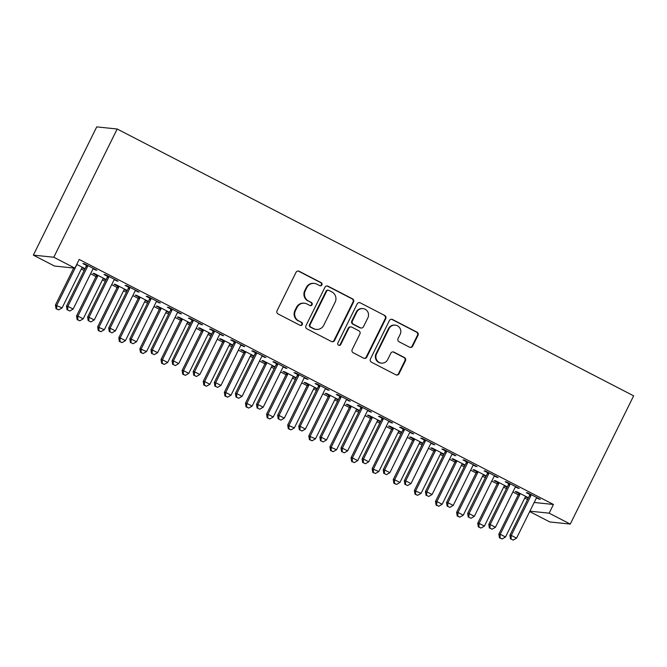 <?xml version="1.0" encoding="UTF-8"?>
<svg xmlns="http://www.w3.org/2000/svg" width="667" height="667" viewBox="0 0 667 667"><rect width="100%" height="100%" fill="white"/><g stroke="black" fill="none" stroke-linecap="round" stroke-linejoin="round"><path stroke-width="1" d="M321.894 284.892A1.667 1.626 95.9 0 0 321.177 282.65L299.158 271.277A2.385 2.326 95.9 0 0 296.031 272.336L277.055 310.739A2.385 2.326 95.9 0 0 278.072 313.949L300.092 325.321A1.667 1.626 95.9 0 0 302.284 324.579A1.667 1.626 95.9 0 0 301.567 322.336L298.716 320.869A7.637 7.437 95.9 0 1 295.464 310.614L297.04 307.412A7.637 7.437 95.9 0 1 307.045 304.01L309.897 305.486A1.667 1.626 95.9 0 0 312.089 304.736A1.667 1.626 95.9 0 0 311.372 302.493L308.529 301.025A7.637 7.437 95.9 0 1 305.269 290.77L306.845 287.569A7.637 7.437 95.9 0 1 316.858 284.167L319.701 285.643A1.667 1.626 95.9 0 0 321.894 284.892M319.993 285.759A1.667 1.626 95.9 0 0 320.627 282.6L298.608 271.219A2.385 2.326 95.9 0 0 298.074 271.027M300.383 325.438A1.667 1.626 95.9 0 0 301.017 322.278L298.716 320.869M310.188 305.594A1.667 1.626 95.9 0 0 310.822 302.434L308.529 301.025M409.555 347.19A2.385 2.326 95.9 0 0 412.681 346.131L418.001 335.351A2.385 2.326 95.9 0 0 416.983 332.149L392.529 319.518A2.385 2.326 95.9 0 0 389.403 320.577L370.427 358.979A2.385 2.326 95.9 0 0 371.444 362.189L395.898 374.821A2.385 2.326 95.9 0 0 399.024 373.762L405.453 360.747A2.385 2.326 95.9 0 0 404.435 357.537L393.972 352.134A2.385 2.326 95.9 0 0 390.845 353.193L387.652 359.646A6.387 6.22 95.9 0 1 381.457 363.14A6.387 6.22 95.9 0 1 376.563 353.919L389.061 328.639A6.387 6.22 95.9 0 1 395.264 325.146A6.387 6.22 95.9 0 1 400.15 334.367L398.066 338.578A2.385 2.326 95.9 0 0 399.083 341.787L409.555 347.19M553.452 504.469L79.206 259.463L74.912 268.151L54.469 266.041L33.35 255.127L96.732 126.888L117.175 129.006L633.65 395.831L570.268 524.079L549.158 513.165L553.452 504.469L534.192 502.476M74.912 268.151L53.794 257.245L117.175 129.006M353.543 302.051A2.385 2.326 95.9 0 0 352.526 298.849L328.072 286.21A2.385 2.326 95.9 0 0 324.946 287.277L305.961 325.679A2.385 2.326 95.9 0 0 306.987 328.881L331.441 341.521A2.385 2.326 95.9 0 0 334.567 340.453L353.543 302.051L352.993 301.993A2.385 2.326 95.9 0 0 351.976 298.791L327.522 286.16A2.385 2.326 95.9 0 0 326.988 285.96M360.305 302.868L384.759 315.499A2.385 2.326 95.9 0 1 385.776 318.701L366.792 357.103A2.385 2.326 95.9 0 1 363.665 358.171L353.202 352.76A2.385 2.326 95.9 0 1 352.184 349.558L359.88 333.984A2.385 2.326 95.9 0 0 358.863 330.782L351.918 327.189A2.385 2.326 95.9 0 0 348.791 328.256L340.779 344.472A1.667 1.626 95.9 0 1 339.153 345.381A1.667 1.626 95.9 0 1 337.877 342.971L357.17 303.927A2.385 2.326 95.9 0 1 360.305 302.868L384.759 315.499M515.433 487.06L519.251 488.461L506.578 481.916L505.202 481.766L508.621 483.533M507.32 486.86L495.531 480.765L494.147 480.624L497.565 482.391M504.385 485.918L506.82 487.168L507.045 486.718M473.203 465.241L477.022 466.642L464.349 460.097L462.973 459.955L466.391 461.714M465.091 465.041L453.302 458.954L451.918 458.813L455.336 460.572M462.156 464.099L464.591 465.358L464.816 464.899M430.974 443.422L434.792 444.822L422.119 438.277L420.744 438.136L424.154 439.903M422.861 443.23L411.072 437.135L409.688 436.993L413.106 438.761M419.927 442.279L422.361 443.538L422.586 443.08M388.744 421.602L392.563 423.003L379.89 416.458L378.506 416.316L381.924 418.084M380.632 421.411L368.843 415.316L367.459 415.174L370.877 416.942M377.697 420.46L380.132 421.719L380.348 421.261M346.515 399.783L350.333 401.184L337.66 394.639L336.276 394.497L339.695 396.265M338.402 399.591L326.613 393.497L325.229 393.355L328.648 395.122M335.468 398.641L337.894 399.9L338.119 399.45M304.285 377.972L308.096 379.373L295.431 372.828L294.047 372.678L297.465 374.445M296.173 377.772L284.375 371.677L283 371.536L286.418 373.303M293.23 376.83L295.664 378.081L295.89 377.63M262.056 356.153L265.866 357.554L253.202 351.009L251.818 350.867L255.236 352.626M253.944 355.953L242.146 349.867L240.77 349.716L244.189 351.484M251 355.011L253.435 356.27L253.66 355.811M219.827 334.334L223.637 335.734L210.972 329.19L209.588 329.048L213.006 330.815M211.714 334.134L199.917 328.047L198.541 327.906L201.959 329.665M208.771 333.192L211.206 334.45L211.431 333.992M177.597 312.515L181.407 313.915L168.743 307.37L167.359 307.229L170.777 308.996M169.485 312.323L157.687 306.228L156.311 306.086L159.73 307.854M166.542 311.372L168.976 312.631L169.201 312.173M135.368 290.695L139.178 292.096L126.513 285.551L125.129 285.409L128.548 287.177M127.247 290.504L115.458 284.409L114.074 284.267L117.492 286.035M124.312 289.553L126.747 290.812L126.972 290.362M93.13 268.884L96.948 270.285L84.284 263.732L82.9 263.59L86.318 265.358M82.083 267.734L84.517 268.993L84.742 268.543M76.755 264.415L85.017 268.684M81.324 269.001L84.142 270.46M90.579 273.778L96.006 276.588M102.443 279.915L105.261 281.366M111.697 284.692L117.125 287.494M123.553 290.82L126.371 292.279M132.808 295.598L138.236 298.407M144.672 301.726L147.49 303.185M153.927 306.512L159.355 309.313M165.783 312.64L168.601 314.09M175.037 317.417L180.465 320.218M186.902 323.545L189.72 325.004M196.156 328.331L201.584 331.132M208.021 334.459L210.839 335.91M217.267 339.236L222.695 342.038M229.131 345.364L231.949 346.823M238.386 350.142L243.814 352.951M250.25 356.27L253.068 357.729M259.496 361.055L264.924 363.857M271.361 367.183L274.179 368.634M280.615 371.961L286.043 374.762M292.48 378.089L295.298 379.548M301.734 382.875L307.153 385.676M313.59 389.003L316.408 390.453M322.845 393.78L328.272 396.582M334.709 399.908L337.527 401.367M343.964 404.686L349.383 407.495M355.819 410.814L358.638 412.273M365.074 415.599L370.502 418.401M376.938 421.727L379.756 423.178M386.193 426.505L391.621 429.306M398.049 432.633L400.867 434.092M407.304 437.419L412.731 440.22M419.168 443.547L421.986 444.997M428.422 448.324L433.85 451.125M440.287 454.452L443.096 455.911M449.533 459.229L454.961 462.039M461.397 465.358L464.215 466.817M470.652 470.143L476.08 472.945M482.516 476.271L485.334 477.722M491.762 481.049L497.19 483.85M503.627 487.177L506.445 488.636M512.881 491.963L518.309 494.764M524.746 498.091L527.564 499.541M106.136 279.59L94.347 273.503L92.963 273.362L96.381 275.121M103.202 278.648L105.628 279.907L105.853 279.448M114.249 279.79L118.067 281.191L105.394 274.646L104.01 274.504L107.429 276.271M148.366 301.409L136.577 295.323L135.193 295.173L138.611 296.94M145.431 300.467L147.866 301.717L148.091 301.267M156.478 301.609L160.297 303.01L147.624 296.465L146.24 296.323L149.658 298.082M190.595 323.228L178.806 317.133L177.422 316.992L180.84 318.759M187.66 322.278L190.095 323.537L190.32 323.086M198.708 323.428L202.526 324.829L189.853 318.284L188.478 318.134L191.896 319.902M232.825 345.047L221.035 338.953L219.651 338.811L223.07 340.579M229.89 344.097L232.324 345.356L232.55 344.906M240.937 345.239L244.756 346.64L232.083 340.095L230.707 339.953L234.125 341.721M275.054 366.867L263.265 360.772L261.881 360.63L265.299 362.398M272.119 365.916L274.554 367.175L274.779 366.717M283.167 367.058L286.985 368.459L274.312 361.914L272.936 361.772L276.355 363.54M317.284 388.686L305.494 382.591L304.11 382.449L307.529 384.209M314.349 387.735L316.783 388.994L317.008 388.536M325.396 388.878L329.215 390.278L316.542 383.733L315.166 383.592L318.584 385.359M359.513 410.497L347.724 404.41L346.34 404.269L349.758 406.028M356.578 409.555L359.013 410.814L359.238 410.355M367.634 410.697L371.444 412.098L358.779 405.553L357.395 405.411L360.814 407.17M401.751 432.316L389.953 426.221L388.578 426.08L391.988 427.847M398.808 431.374L401.242 432.625L401.467 432.174M409.863 432.516L413.673 433.917L401.009 427.372L399.625 427.222L403.043 428.989M443.98 454.135L432.183 448.041L430.807 447.899L434.225 449.666M441.037 453.185L443.472 454.444L443.697 453.994M452.093 454.327L455.903 455.728L443.238 449.183L441.854 449.041L445.273 450.809M486.21 475.955L474.412 469.86L473.036 469.718L476.455 471.486M483.267 475.004L485.701 476.263L485.926 475.804M494.322 476.146L498.132 477.547L485.468 471.002L484.084 470.86L487.502 472.628M528.439 497.774L516.642 491.679L515.266 491.537L518.684 493.305M525.496 496.823L527.931 498.082L528.156 497.624M536.551 497.966L540.362 499.366L527.697 492.821L526.313 492.68L529.731 494.447M529.89 511.172L549.158 513.165M570.268 524.079L549.825 521.961L529.698 511.564M53.794 257.245L33.35 255.127M95.564 270.135L95.79 269.685M116.683 281.049L116.908 280.59M137.794 291.954L138.019 291.504M158.913 302.868L159.138 302.409M180.032 313.773L180.248 313.315M201.142 324.679L201.367 324.229M222.261 335.593L222.486 335.134M243.372 346.498L243.597 346.048M264.491 357.412L264.716 356.953M285.601 368.317L285.826 367.867M306.72 379.223L306.945 378.773M327.83 390.137L328.056 389.678M348.949 401.042L349.175 400.592M370.06 411.956L370.285 411.497M391.179 422.861L391.404 422.411M412.298 433.767L412.514 433.317M433.408 444.681L433.633 444.222M454.527 455.586L454.752 455.136M475.638 466.5L475.863 466.041M496.757 477.405L496.982 476.955M517.867 488.319L518.092 487.86M538.986 499.224L539.211 498.766M314.265 283.392L313.715 283.342A7.637 7.437 95.9 0 0 306.295 287.51L306.845 287.569M307.971 300.967A7.637 7.437 95.9 0 1 304.711 290.712L306.295 287.51M304.46 303.235L303.91 303.177A7.637 7.437 95.9 0 0 296.49 307.354L297.04 307.412M298.166 320.81A7.637 7.437 95.9 0 1 294.906 310.555L296.49 307.354M331.974 341.712A2.385 2.326 95.9 0 0 334.017 340.403L352.993 301.993M328.873 290.378A1.667 1.626 95.9 0 0 326.688 291.12L310.03 324.829A1.667 1.626 95.9 0 0 310.739 327.072L313.748 328.631A7.637 7.437 95.9 0 0 323.753 325.229L335.142 302.184A7.637 7.437 95.9 0 0 331.883 291.929L328.873 290.378M328.314 290.212L327.755 290.153A1.667 1.626 95.9 0 0 326.138 291.062L326.688 291.12M316.333 329.398L315.783 329.348A7.637 7.437 95.9 0 1 313.19 328.573L310.188 327.022A1.667 1.626 95.9 0 1 309.471 324.779L326.138 291.062M364.207 358.362A2.385 2.326 95.9 0 0 366.241 357.053L385.226 318.643A2.385 2.326 95.9 0 0 384.209 315.441M351.109 326.947L350.559 326.897A2.385 2.326 95.9 0 0 348.241 328.197L340.228 344.414L340.779 344.472M338.886 345.331A1.667 1.626 95.9 0 0 340.228 344.414M367.867 317.825A6.387 6.22 95.9 0 0 362.981 308.604A6.387 6.22 95.9 0 0 356.778 312.089L352.376 321.002A2.385 2.326 95.9 0 0 353.393 324.204L360.338 327.789A2.385 2.326 95.9 0 0 363.465 326.73L367.867 317.825M362.981 308.604L362.431 308.546A6.387 6.22 95.9 0 0 356.228 312.039L356.778 312.089M361.147 328.031L360.597 327.981A2.385 2.326 95.9 0 1 359.788 327.739L352.843 324.145A2.385 2.326 95.9 0 1 351.826 320.944L356.228 312.039M359.746 302.81A2.385 2.326 95.9 0 0 359.213 302.61M395.264 325.146L394.714 325.087A6.387 6.22 95.9 0 0 388.511 328.581L389.061 328.639M381.457 363.14L380.899 363.081A6.387 6.22 95.9 0 1 376.013 353.86L388.511 328.581M396.431 375.021A2.385 2.326 95.9 0 0 398.474 373.703L404.902 360.689A2.385 2.326 95.9 0 0 403.885 357.479L393.422 352.076A2.385 2.326 95.9 0 0 392.888 351.876M410.088 347.39A2.385 2.326 95.9 0 0 412.131 346.073L417.45 335.301A2.385 2.326 95.9 0 0 416.433 332.091L391.979 319.46A2.385 2.326 95.9 0 0 391.446 319.26M73.729 268.034L55.436 305.052L62.089 307.921L81.641 268.359A2.435 2.368 -84.1 0 1 82.199 267.625L82.483 267.375M76.622 264.699L76.613 264.741A2.435 2.368 -84.1 0 1 76.363 265.633L56.812 305.194L56.587 308.796L56.036 308.738L58.696 309.88L56.587 308.796M62.089 307.921L58.696 309.88M56.036 308.738L55.436 305.052M87.419 266.775L86.035 266.633L66.483 306.195L67.867 306.336L87.419 266.775A2.435 2.368 95.9 0 0 87.669 265.883L87.694 265.499M67.634 309.938L69.752 311.022L67.634 309.938L67.867 306.336L73.145 309.063L92.696 269.501A2.435 2.368 95.9 0 1 93.247 268.768L93.53 268.518M86.035 266.633A2.435 2.368 95.9 0 0 86.285 265.741L86.36 264.816M66.483 306.195L67.084 309.88M69.752 311.022L73.145 309.063M96.432 274.579L96.348 275.504A2.435 2.368 -84.1 0 1 96.098 276.396L76.547 315.958L77.931 316.1L83.208 318.826L102.76 279.265A2.435 2.368 -84.1 0 1 103.31 278.539L103.593 278.281M97.766 275.271L97.732 275.654A2.435 2.368 -84.1 0 1 97.482 276.538L77.931 316.1L77.706 319.701L77.147 319.643L79.815 320.794L77.706 319.701M83.208 318.826L79.815 320.794M77.147 319.643L76.547 315.958M117.542 285.484L117.459 286.418A2.435 2.368 -84.1 0 1 117.217 287.31L97.665 326.863L104.319 329.74L123.87 290.178A2.435 2.368 -84.1 0 1 124.429 289.445L124.712 289.186M118.876 286.176L118.843 286.56A2.435 2.368 -84.1 0 1 118.593 287.452L99.041 327.005L98.816 330.607L98.266 330.549L100.925 331.699L98.816 330.607M104.319 329.74L100.925 331.699M98.266 330.549L97.665 326.863M108.529 277.68L107.154 277.539L87.602 317.1L88.978 317.242L108.529 277.68A2.435 2.368 95.9 0 0 108.779 276.797L108.813 276.413M88.753 320.844L90.862 321.936L88.753 320.844L88.978 317.242L94.255 319.968L113.807 280.415A2.435 2.368 95.9 0 1 114.365 279.681L114.649 279.423M107.154 277.539A2.435 2.368 95.9 0 0 107.395 276.647L107.479 275.721M87.602 317.1L88.202 320.785M90.862 321.936L94.255 319.968M129.648 288.594L128.264 288.452L108.713 328.006L110.097 328.156L129.648 288.594A2.435 2.368 95.9 0 0 129.898 287.702L129.932 287.319M109.872 331.749L111.981 332.841L109.872 331.749L110.097 328.156L115.374 330.882L134.926 291.321A2.435 2.368 95.9 0 1 135.476 290.587L135.76 290.337M128.264 288.452A2.435 2.368 95.9 0 0 128.514 287.56L128.598 286.627M108.713 328.006L109.313 331.699M111.981 332.841L115.374 330.882M138.661 296.398L138.578 297.324A2.435 2.368 -84.1 0 1 138.327 298.216L118.776 337.777L120.16 337.919L125.438 340.645L144.989 301.084A2.435 2.368 -84.1 0 1 145.539 300.35L145.823 300.1M139.995 297.082L139.962 297.465A2.435 2.368 -84.1 0 1 139.711 298.357L120.16 337.919L119.935 341.521L119.376 341.462L122.044 342.613L119.935 341.521M125.438 340.645L122.044 342.613M119.376 341.462L118.776 337.777M159.772 307.304L159.696 308.237A2.435 2.368 -84.1 0 1 159.446 309.121L139.895 348.683L146.557 351.551L166.108 311.998A2.435 2.368 -84.1 0 1 166.658 311.264L166.942 311.005M161.106 307.996L161.072 308.379A2.435 2.368 -84.1 0 1 160.822 309.271L141.271 348.824L141.045 352.426L140.495 352.368L143.155 353.518L141.045 352.426M146.557 351.551L143.155 353.518M140.495 352.368L139.895 348.683M150.759 299.5L149.383 299.358L129.832 338.919L131.207 339.061L150.759 299.5A2.435 2.368 95.9 0 0 151.009 298.608L151.042 298.224M130.982 342.663L133.092 343.755L130.982 342.663L131.207 339.061L136.485 341.787L156.036 302.226A2.435 2.368 95.9 0 1 156.595 301.492L156.878 301.242M149.383 299.358A2.435 2.368 95.9 0 0 149.625 298.466L149.708 297.54M129.832 338.919L130.432 342.605M133.092 343.755L136.485 341.787M171.878 310.413L170.494 310.263L150.942 349.825L152.326 349.967L171.878 310.413A2.435 2.368 95.9 0 0 172.128 309.521L172.161 309.138M152.101 353.568L154.21 354.661L152.101 353.568L152.326 349.967L157.604 352.693L177.155 313.14A2.435 2.368 95.9 0 1 177.705 312.406L177.989 312.148M170.494 310.263A2.435 2.368 95.9 0 0 170.744 309.38L170.827 308.446M150.942 349.825L151.542 353.51M154.21 354.661L157.604 352.693M180.89 318.209L180.807 319.143A2.435 2.368 -84.1 0 1 180.557 320.035L161.005 359.596L162.389 359.738L167.667 362.464L187.219 322.903A2.435 2.368 -84.1 0 1 187.777 322.169L188.052 321.919M182.224 318.901L182.191 319.285A2.435 2.368 -84.1 0 1 181.941 320.177L162.389 359.738L162.164 363.34L161.606 363.282L164.274 364.424L162.164 363.34M167.667 362.464L164.274 364.424M161.606 363.282L161.005 359.596M192.988 321.319L191.612 321.177L172.061 360.739L173.437 360.88L192.988 321.319A2.435 2.368 95.9 0 0 193.238 320.427L193.272 320.043M173.212 364.482L175.321 365.574L173.212 364.482L173.437 360.88L178.723 363.607L198.274 324.045A2.435 2.368 95.9 0 1 198.824 323.312L199.108 323.061M191.612 321.177A2.435 2.368 95.9 0 0 191.863 320.285L191.938 319.36M172.061 360.739L172.661 364.424M175.321 365.574L178.723 363.607M202.001 329.123L201.926 330.048A2.435 2.368 -84.1 0 1 201.676 330.94L182.124 370.502L183.508 370.644L188.786 373.37L208.337 333.808A2.435 2.368 -84.1 0 1 208.888 333.083L209.171 332.825M203.335 329.815L203.302 330.198A2.435 2.368 -84.1 0 1 203.06 331.082L183.508 370.644L183.275 374.245L182.725 374.187L185.393 375.338L183.275 374.245M188.786 373.37L185.393 375.338M182.725 374.187L182.124 370.502M214.107 332.224L212.723 332.083L193.172 371.644L194.556 371.786L214.107 332.224A2.435 2.368 95.9 0 0 214.357 331.341L214.39 330.957M194.33 375.388L196.44 376.48L194.33 375.388L194.556 371.786L199.833 374.512L219.385 334.959A2.435 2.368 95.9 0 1 219.943 334.225L220.218 333.967M212.723 332.083A2.435 2.368 95.9 0 0 212.973 331.199L213.056 330.265M193.172 371.644L193.772 375.329M196.44 376.48L199.833 374.512M223.12 340.028L223.036 340.962A2.435 2.368 -84.1 0 1 222.786 341.854L203.235 381.407L204.619 381.549L209.897 384.284L229.448 344.722A2.435 2.368 -84.1 0 1 230.007 343.989L230.282 343.73M224.454 340.72L224.42 341.104A2.435 2.368 -84.1 0 1 224.17 341.996L204.619 381.549L204.394 385.151L203.844 385.101L206.503 386.243L204.394 385.151M209.897 384.284L206.503 386.243M203.844 385.101L203.235 381.407M244.23 350.942L244.155 351.868A2.435 2.368 -84.1 0 1 243.905 352.76L224.354 392.321L225.738 392.463L231.015 395.189L250.567 355.628A2.435 2.368 -84.1 0 1 251.117 354.894L251.401 354.644M245.564 351.626L245.531 352.009A2.435 2.368 -84.1 0 1 245.289 352.901L225.738 392.463L225.504 396.065L224.954 396.006L227.622 397.157L225.504 396.065M231.015 395.189L227.622 397.157M224.954 396.006L224.354 392.321M265.349 361.847L265.266 362.781A2.435 2.368 -84.1 0 1 265.016 363.665L245.464 403.227L246.848 403.368L252.126 406.095L271.677 366.542A2.435 2.368 -84.1 0 1 272.236 365.808L272.52 365.549M266.683 362.54L266.65 362.923A2.435 2.368 -84.1 0 1 266.4 363.815L246.848 403.368L246.623 406.97L246.073 406.912L248.733 408.062L246.623 406.97M252.126 406.095L248.733 408.062M246.073 406.912L245.464 403.227M286.46 372.761L286.385 373.687A2.435 2.368 -84.1 0 1 286.135 374.579L266.583 414.14L267.967 414.282L273.245 417.008L292.796 377.447A2.435 2.368 -84.1 0 1 293.347 376.713L293.63 376.463M287.794 373.445L287.76 373.828A2.435 2.368 -84.1 0 1 287.519 374.721L267.967 414.282L267.734 417.884L267.184 417.825L269.852 418.968L267.734 417.884M273.245 417.008L269.852 418.968M267.184 417.825L266.583 414.14M307.579 383.667L307.495 384.592A2.435 2.368 -84.1 0 1 307.254 385.484L287.702 425.046L294.355 427.914L313.907 388.352A2.435 2.368 -84.1 0 1 314.465 387.627L314.749 387.369M308.913 384.359L308.879 384.742A2.435 2.368 -84.1 0 1 308.629 385.626L289.078 425.187L288.853 428.789L288.302 428.731L290.962 429.882L288.853 428.789M294.355 427.914L290.962 429.882M288.302 428.731L287.702 425.046M328.689 394.572L328.614 395.506A2.435 2.368 -84.1 0 1 328.364 396.398L308.813 435.951L315.474 438.828L335.026 399.266A2.435 2.368 -84.1 0 1 335.576 398.532L335.86 398.274M330.032 395.264L329.998 395.648A2.435 2.368 -84.1 0 1 329.748 396.54L310.197 436.101L309.972 439.695L309.413 439.645L312.081 440.787L309.972 439.695M315.474 438.828L312.081 440.787M309.413 439.645L308.813 435.951M349.808 405.486L349.725 406.411A2.435 2.368 -84.1 0 1 349.483 407.304L329.932 446.865L336.585 449.733L356.136 410.172A2.435 2.368 -84.1 0 1 356.695 409.438L356.978 409.188M351.142 406.17L351.109 406.553A2.435 2.368 -84.1 0 1 350.859 407.445L331.307 447.007L331.082 450.609L330.532 450.55L333.192 451.701L331.082 450.609M336.585 449.733L333.192 451.701M330.532 450.55L329.932 446.865M370.927 416.391L370.844 417.325A2.435 2.368 -84.1 0 1 370.594 418.209L351.042 457.77L352.426 457.912L357.704 460.639L377.255 421.085A2.435 2.368 -84.1 0 1 377.805 420.352L378.089 420.093M372.261 417.083L372.228 417.467A2.435 2.368 -84.1 0 1 371.978 418.359L352.426 457.912L352.201 461.514L351.642 461.456L354.31 462.606L352.201 461.514M357.704 460.639L354.31 462.606M351.642 461.456L351.042 457.77M392.038 427.305L391.963 428.231A2.435 2.368 -84.1 0 1 391.712 429.123L372.161 468.684L378.823 471.552L398.374 431.991A2.435 2.368 -84.1 0 1 398.924 431.257L399.208 431.007M393.372 427.989L393.338 428.372A2.435 2.368 -84.1 0 1 393.088 429.265L373.537 468.826L373.312 472.428L372.761 472.369L375.421 473.512L373.312 472.428M378.823 471.552L375.421 473.512M372.761 472.369L372.161 468.684M235.226 343.138L233.842 342.996L214.29 382.55L215.674 382.7L235.226 343.138A2.435 2.368 95.9 0 0 235.468 342.246L235.501 341.863M215.441 386.301L217.559 387.385L215.441 386.301L215.674 382.7L220.952 385.426L240.504 345.865A2.435 2.368 95.9 0 1 241.054 345.131L241.337 344.881M233.842 342.996A2.435 2.368 95.9 0 0 234.092 342.104L234.167 341.171M214.29 382.55L214.891 386.243M217.559 387.385L220.952 385.426M256.336 354.044L254.952 353.902L235.401 393.463L236.785 393.605L256.336 354.044A2.435 2.368 95.9 0 0 256.587 353.151L256.62 352.776M236.56 397.207L238.669 398.299L236.56 397.207L236.785 393.605L242.063 396.331L261.614 356.77A2.435 2.368 95.9 0 1 262.173 356.045L262.448 355.786M254.952 353.902A2.435 2.368 95.9 0 0 255.203 353.01L255.286 352.084M235.401 393.463L236.01 397.148M238.669 398.299L242.063 396.331M277.455 364.957L276.071 364.816L256.52 404.369L257.904 404.51L277.455 364.957A2.435 2.368 95.9 0 0 277.697 364.065L277.73 363.682M257.67 408.112L259.788 409.204L257.67 408.112L257.904 404.51L263.182 407.245L282.733 367.684A2.435 2.368 95.9 0 1 283.283 366.95L283.567 366.692M276.071 364.816A2.435 2.368 95.9 0 0 276.321 363.924L276.396 362.99M256.52 404.369L257.12 408.054M259.788 409.204L263.182 407.245M298.566 375.863L297.182 375.721L277.63 415.283L279.014 415.424L298.566 375.863A2.435 2.368 95.9 0 0 298.816 374.971L298.849 374.587M278.789 419.026L280.899 420.118L278.789 419.026L279.014 415.424L284.292 418.151L303.844 378.589A2.435 2.368 95.9 0 1 304.402 377.856L304.686 377.605M297.182 375.721A2.435 2.368 95.9 0 0 297.432 374.829L297.515 373.904M277.63 415.283L278.239 418.968M280.899 420.118L284.292 418.151M319.685 386.768L318.301 386.627L298.749 426.188L300.133 426.33L319.685 386.768A2.435 2.368 95.9 0 0 319.927 385.885L319.96 385.501M299.9 429.932L302.018 431.024L299.9 429.932L300.133 426.33L305.411 429.056L324.962 389.503A2.435 2.368 95.9 0 1 325.513 388.769L325.796 388.511M318.301 386.627A2.435 2.368 95.9 0 0 318.551 385.743L318.626 384.809M298.749 426.188L299.35 429.873M302.018 431.024L305.411 429.056M340.795 397.682L339.42 397.54L319.868 437.102L321.244 437.244L340.795 397.682A2.435 2.368 95.9 0 0 341.045 396.79L341.079 396.406M321.019 440.845L323.128 441.929L321.019 440.845L321.244 437.244L326.522 439.97L346.073 400.408A2.435 2.368 95.9 0 1 346.632 399.675L346.915 399.425M339.42 397.54A2.435 2.368 95.9 0 0 339.661 396.648L339.745 395.714M319.868 437.102L320.468 440.787M323.128 441.929L326.522 439.97M361.914 408.588L360.53 408.446L340.979 448.007L342.363 448.149L361.914 408.588A2.435 2.368 95.9 0 0 362.164 407.704L362.198 407.32M342.138 451.751L344.247 452.843L342.138 451.751L342.363 448.149L347.64 450.875L367.192 411.314A2.435 2.368 95.9 0 1 367.742 410.589L368.026 410.33M360.53 408.446A2.435 2.368 95.9 0 0 360.78 407.554L360.855 406.628M340.979 448.007L341.579 451.692M344.247 452.843L347.64 450.875M383.025 419.501L381.649 419.36L362.098 458.913L363.473 459.054L383.025 419.501A2.435 2.368 95.9 0 0 383.275 418.609L383.308 418.226M363.248 462.656L365.358 463.748L363.248 462.656L363.473 459.054L368.751 461.789L388.302 422.228A2.435 2.368 95.9 0 1 388.861 421.494L389.144 421.236M381.649 419.36A2.435 2.368 95.9 0 0 381.891 418.467L381.974 417.534M362.098 458.913L362.698 462.606M365.358 463.748L368.751 461.789M404.144 430.407L402.76 430.265L383.208 469.826L384.592 469.968L404.144 430.407A2.435 2.368 95.9 0 0 404.394 429.515L404.427 429.131M384.367 473.57L386.476 474.662L384.367 473.57L384.592 469.968L389.87 472.695L409.421 433.133A2.435 2.368 95.9 0 1 409.972 432.399L410.255 432.149M402.76 430.265A2.435 2.368 95.9 0 0 403.01 429.373L403.093 428.447M383.208 469.826L383.808 473.512M386.476 474.662L389.87 472.695M413.156 438.211L413.073 439.136A2.435 2.368 -84.1 0 1 412.823 440.028L393.272 479.59L394.656 479.731L399.933 482.458L419.485 442.905A2.435 2.368 -84.1 0 1 420.035 442.171L420.318 441.913M414.49 438.903L414.457 439.286A2.435 2.368 -84.1 0 1 414.207 440.17L394.656 479.731L394.43 483.333L393.872 483.275L396.54 484.425L394.43 483.333M399.933 482.458L396.54 484.425M393.872 483.275L393.272 479.59M425.254 441.321L423.878 441.17L404.327 480.732L405.703 480.874L425.254 441.321A2.435 2.368 95.9 0 0 425.504 440.428L425.538 440.045M405.478 484.475L407.587 485.568L405.478 484.475L405.703 480.874L410.989 483.6L430.54 444.047A2.435 2.368 95.9 0 1 431.09 443.313L431.374 443.055M423.878 441.17A2.435 2.368 95.9 0 0 424.129 440.287L424.204 439.353M404.327 480.732L404.927 484.417M407.587 485.568L410.989 483.6M434.267 449.116L434.192 450.05A2.435 2.368 -84.1 0 1 433.942 450.942L414.39 490.495L421.052 493.372L440.604 453.81A2.435 2.368 -84.1 0 1 441.154 453.076L441.437 452.826M435.601 449.808L435.568 450.192A2.435 2.368 -84.1 0 1 435.318 451.084L415.766 490.645L415.541 494.239L414.991 494.189L417.65 495.331L415.541 494.239M421.052 493.372L417.65 495.331M414.991 494.189L414.39 490.495M446.373 452.226L444.989 452.084L425.438 491.646L426.822 491.787L446.373 452.226A2.435 2.368 95.9 0 0 446.623 451.334L446.657 450.95M426.597 495.389L428.706 496.473L426.597 495.389L426.822 491.787L432.099 494.514L451.651 454.952A2.435 2.368 95.9 0 1 452.201 454.219L452.484 453.969M444.989 452.084A2.435 2.368 95.9 0 0 445.239 451.192L445.323 450.258M425.438 491.646L426.038 495.331M428.706 496.473L432.099 494.514M455.386 460.03L455.303 460.955A2.435 2.368 -84.1 0 1 455.052 461.847L435.501 501.409L436.885 501.551L442.163 504.277L461.714 464.716A2.435 2.368 -84.1 0 1 462.273 463.982L462.548 463.732M456.72 460.714L456.687 461.097A2.435 2.368 -84.1 0 1 456.436 461.989L436.885 501.551L436.66 505.152L436.101 505.094L438.769 506.245L436.66 505.152M442.163 504.277L438.769 506.245M436.101 505.094L435.501 501.409M467.484 463.131L466.108 462.99L446.557 502.551L447.932 502.693L467.484 463.131A2.435 2.368 95.9 0 0 467.734 462.248L467.767 461.864M447.707 506.295L449.816 507.387L447.707 506.295L447.932 502.693L453.218 505.419L472.77 465.858A2.435 2.368 95.9 0 1 473.32 465.132L473.603 464.874M466.108 462.99A2.435 2.368 95.9 0 0 466.358 462.098L466.433 461.172M446.557 502.551L447.157 506.236M449.816 507.387L453.218 505.419M476.496 470.935L476.421 471.869A2.435 2.368 -84.1 0 1 476.171 472.753L456.62 512.314L458.004 512.456L463.282 515.182L482.833 475.629A2.435 2.368 -84.1 0 1 483.383 474.896L483.667 474.637M477.83 471.627L477.797 472.011A2.435 2.368 -84.1 0 1 477.555 472.903L458.004 512.456L457.77 516.058L457.22 516L459.888 517.15L457.77 516.058M463.282 515.182L459.888 517.15M457.22 516L456.62 512.314M488.603 474.045L487.218 473.903L467.667 513.457L469.051 513.598L488.603 474.045A2.435 2.368 95.9 0 0 488.853 473.153L488.886 472.77M468.826 517.2L470.935 518.292L468.826 517.2L469.051 513.598L474.329 516.333L493.88 476.772A2.435 2.368 95.9 0 1 494.439 476.038L494.714 475.779M487.218 473.903A2.435 2.368 95.9 0 0 487.469 473.011L487.552 472.078M467.667 513.457L468.267 517.15M470.935 518.292L474.329 516.333M497.615 481.849L497.532 482.775A2.435 2.368 -84.1 0 1 497.282 483.667L477.73 523.228L479.114 523.37L484.392 526.096L503.944 486.535A2.435 2.368 -84.1 0 1 504.502 485.801L504.786 485.551M498.949 482.533L498.916 482.916A2.435 2.368 -84.1 0 1 498.666 483.808L479.114 523.37L478.889 526.972L478.339 526.913L480.999 528.064L478.889 526.972M484.392 526.096L480.999 528.064M478.339 526.913L477.73 523.228M509.721 484.951L508.337 484.809L488.786 524.37L490.17 524.512L509.721 484.951A2.435 2.368 95.9 0 0 509.963 484.059L509.997 483.675M489.937 528.114L492.054 529.206L489.937 528.114L490.17 524.512L495.448 527.238L514.999 487.677A2.435 2.368 95.9 0 1 515.549 486.943L515.833 486.693M508.337 484.809A2.435 2.368 95.9 0 0 508.587 483.917L508.663 482.991M488.786 524.37L489.386 528.056M492.054 529.206L495.448 527.238M518.726 492.755L518.651 493.688A2.435 2.368 -84.1 0 1 518.401 494.572L498.849 534.134L500.233 534.275L505.511 537.002L525.062 497.449A2.435 2.368 -84.1 0 1 525.613 496.715L525.896 496.456M520.06 493.447L520.027 493.83A2.435 2.368 -84.1 0 1 519.785 494.714L500.233 534.275L500 537.877L499.45 537.819L502.118 538.969L500 537.877M505.511 537.002L502.118 538.969M499.45 537.819L498.849 534.134M530.832 495.864L529.448 495.714L509.896 535.276L511.281 535.418L530.832 495.864A2.435 2.368 95.9 0 0 531.082 494.972L531.115 494.589M511.055 539.019L513.165 540.112L511.055 539.019L511.281 535.418L516.558 538.144L536.11 498.591A2.435 2.368 95.9 0 1 536.668 497.857L536.952 497.599M529.448 495.714A2.435 2.368 95.9 0 0 529.698 494.831L529.781 493.897M509.896 535.276L510.505 538.961M513.165 540.112L516.558 538.144M320.627 282.6L321.177 282.65M301.017 322.278L301.567 322.336M310.822 302.434L311.372 302.493M304.711 290.712L305.269 290.77M294.906 310.555L295.464 310.614M298.608 271.219L299.158 271.277M334.017 340.403L334.567 340.453M327.522 286.16L328.072 286.21M351.976 298.791L352.526 298.849M309.471 324.779L310.03 324.829M310.188 327.022L310.739 327.072M313.19 328.573L313.748 328.631M385.226 318.643L385.776 318.701M366.241 357.053L366.792 357.103M348.241 328.197L348.791 328.256M351.826 320.944L352.376 321.002M352.843 324.145L353.393 324.204M359.788 327.739L360.338 327.789M376.013 353.86L376.563 353.919M393.422 352.076L393.972 352.134M403.885 357.479L404.435 357.537M404.902 360.689L405.453 360.747M398.474 373.703L399.024 373.762M391.979 319.46L392.529 319.518M416.433 332.091L416.983 332.149M417.45 335.301L418.001 335.351M412.131 346.073L412.681 346.131M87.669 265.883L86.285 265.741M96.348 275.504L97.732 275.654M96.098 276.396L97.482 276.538M117.459 286.418L118.843 286.56M117.217 287.31L118.593 287.452M108.779 276.797L107.395 276.647M129.898 287.702L128.514 287.56M138.578 297.324L139.962 297.465M138.327 298.216L139.711 298.357M159.696 308.237L161.072 308.379M159.446 309.121L160.822 309.271M151.009 298.608L149.625 298.466M172.128 309.521L170.744 309.38M180.807 319.143L182.191 319.285M180.557 320.035L181.941 320.177M193.238 320.427L191.863 320.285M201.926 330.048L203.302 330.198M201.676 330.94L203.06 331.082M214.357 331.341L212.973 331.199M223.036 340.962L224.42 341.104M222.786 341.854L224.17 341.996M244.155 351.868L245.531 352.009M243.905 352.76L245.289 352.901M265.266 362.781L266.65 362.923M265.016 363.665L266.4 363.815M286.385 373.687L287.76 373.828M286.135 374.579L287.519 374.721M307.495 384.592L308.879 384.742M307.254 385.484L308.629 385.626M328.614 395.506L329.998 395.648M328.364 396.398L329.748 396.54M349.725 406.411L351.109 406.553M349.483 407.304L350.859 407.445M370.844 417.325L372.228 417.467M370.594 418.209L371.978 418.359M391.963 428.231L393.338 428.372M391.712 429.123L393.088 429.265M235.468 342.246L234.092 342.104M256.587 353.151L255.203 353.01M277.697 364.065L276.321 363.924M298.816 374.971L297.432 374.829M319.927 385.885L318.551 385.743M341.045 396.79L339.661 396.648M362.164 407.704L360.78 407.554M383.275 418.609L381.891 418.467M404.394 429.515L403.01 429.373M413.073 439.136L414.457 439.286M412.823 440.028L414.207 440.17M425.504 440.428L424.129 440.287M434.192 450.05L435.568 450.192M433.942 450.942L435.318 451.084M446.623 451.334L445.239 451.192M455.303 460.955L456.687 461.097M455.052 461.847L456.436 461.989M467.734 462.248L466.358 462.098M476.421 471.869L477.797 472.011M476.171 472.753L477.555 472.903M488.853 473.153L487.469 473.011M497.532 482.775L498.916 482.916M497.282 483.667L498.666 483.808M509.963 484.059L508.587 483.917M518.651 493.688L520.027 493.83M518.401 494.572L519.785 494.714M531.082 494.972L529.698 494.831"/></g></svg>
